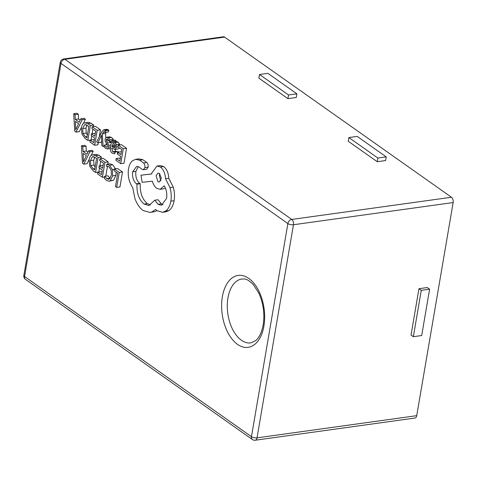 <?xml version="1.0" encoding="UTF-8"?>
<svg xmlns="http://www.w3.org/2000/svg" width="477" height="477" viewBox="0 0 477 477"><rect width="100%" height="100%" fill="white"/><g stroke="black" fill="none" stroke-linecap="round" stroke-linejoin="round"><path stroke-width="0.72" d="M227.946 297.91A32.263 18.782 -97.9 0 0 250.842 342.897L255.708 340.596C259.172 337.776 261.664 332.552 263.185 324.92C264.824 313.961 263.387 303.384 258.874 293.2L253.263 284.489C245.393 277.167 244.606 279.409 241.964 278.979A32.263 18.782 -97.9 0 0 227.946 297.91M80.202 120.138L78.574 118.988L78.311 114.224L76.97 113.276L73.714 113.729L74.746 131.205L76.046 132.123L82.187 119.709L80.84 118.761L79.236 122.207L75.318 119.441L75.056 114.677L73.714 113.729M83.356 123.471L85.443 119.256L84.101 118.308L80.84 118.761M76.046 132.123L79.301 131.67L81.489 127.246M99.311 136.684L100.474 129.863L95.412 126.292L92.15 126.745L91.864 128.45L95.71 131.163L94.851 136.189L91.483 133.816L94.744 133.363L95.269 133.733M91.483 133.816L91.19 135.528L94.559 137.901L93.742 142.689L90.105 140.119L89.813 141.842L94.661 145.264L97.922 144.811L98.286 142.701M94.16 140.232L93.367 139.666L90.105 140.119M97.886 142.754L101.422 135.271L101.798 145.515L103.121 146.445L102.305 133.936L104.028 131.527L105.25 132.391L105.536 130.728L103.777 129.744L101.816 131.759L96.664 141.89L97.886 142.754L101.148 142.301L101.625 141.293M105.25 132.391L108.512 131.938L108.792 130.275L107.039 129.291L103.777 129.744M105.828 137.543L105.56 133.482L106.222 132.254M106.299 144.799L106.198 143.255M113.121 140.345L113.293 139.332L111.576 137.418L109.471 136.887M111.248 143.166L110.27 141.639M118.218 152.133L118.32 151.543L114.355 152.217L112.632 151.734L111.719 148.156L115.1 149.396L116.615 147.214L116.424 144.537L115.011 142.599L113.794 142.218L112.596 143.022L112.876 141.371L111.701 140.542L110.527 147.411C110.062 150.112 110.64 152.032 112.262 153.177L114.748 153.815L115.058 151.996M115.965 141.919L116.138 140.918L114.957 140.089L111.701 140.542M119.894 144.919L118.272 142.146L117.05 141.764L113.794 142.218M115.1 149.396L118.362 148.943L119.518 147.971M116.907 151.74L115.893 151.281L114.891 149.408M101.112 158.608L101.374 157.07L98.781 155.24L95.913 154.333L91.506 155.204C90.326 155.937 89.533 157.458 89.139 159.771L89.652 166.079L92.872 170.569L95.561 172.465L98.113 157.523L95.525 155.693L92.651 154.786M95.561 172.465L98.817 172.012L99.508 167.97M99.89 165.757L100.659 161.226M122.5 171.982L117.539 168.476L114.277 168.93L113.985 170.635L117.736 173.282L115.476 186.525L116.686 187.378L119.948 186.93L122.5 171.982L119.244 172.435L114.277 168.93M115.637 169.138L112.751 164.815L109.996 163.85L106.735 164.303L106.419 166.151L106.806 166.097M106.609 166.115L109.024 166.867L111.171 170.146L111.368 175.065L109.609 178.857L108.625 179.28L106.759 178.702L104.696 176.251L104.35 178.267L106.478 180.455L109.012 181.236L113.568 180.24L115.923 175.393L116.138 172.155M110.139 178.332L107.951 175.798L104.696 176.251M107.832 164.148L108.213 161.9L103.151 158.322L99.89 158.775L99.604 160.481L103.449 163.2L102.591 168.226L99.222 165.847L102.483 165.394L103.008 165.769M105.787 176.096L107.492 166.151M101.899 172.263L101.106 171.702L97.845 172.155L97.552 173.872L102.4 177.295L104.564 176.997M87.941 152.169L86.313 151.018L86.057 146.254L84.709 145.306L81.454 145.759L82.485 163.235L83.785 164.154L89.926 151.74L88.579 150.792L86.975 154.244L83.058 151.471L82.795 146.707L81.454 145.759M91.095 155.502L93.182 151.287L91.84 150.338L88.579 150.792M83.785 164.154L87.041 163.7L89.229 159.282M117.563 152.223L117.27 153.934L120.639 156.313L119.822 161.095L116.185 158.531L115.893 160.248L120.741 163.671L124.002 163.217L126.554 148.275L121.492 144.698L118.23 145.151L117.938 146.856L121.79 149.569L120.931 154.602L117.563 152.223L120.824 151.769L121.349 152.145M120.24 158.638L119.447 158.078L116.185 158.531M93.373 126.572L93.635 125.034L91.041 123.209L88.167 122.297L83.767 123.173C82.587 123.901 81.794 125.427 81.4 127.741L81.913 134.043L85.133 138.539L87.822 140.435L90.374 125.487L87.786 123.662L84.912 122.75M87.822 140.435L91.077 139.982L91.769 135.933M92.15 133.721L92.92 129.195M143.327 169.746L146.588 169.293L148.174 167.165C148.389 165.191 147.93 163.641 146.797 162.502L142.844 159.712L138.908 158.883L135.647 159.336L132.678 160.648C130.555 162.383 129.154 165.167 128.474 168.995C127.633 176.102 129.052 182.303 132.725 187.592L134.902 198.539C136.923 203.995 139.642 207.978 143.064 210.494L150.058 212.45L151.805 212.021L155.55 209.421L157.058 210.721L162.579 212.283L165.626 211.055C168.25 209.159 169.991 205.861 170.844 201.163C171.559 196.751 171.285 192.225 170.009 187.598L165.525 178.714C165.221 173.419 163.51 169.514 160.403 166.998L156.999 166.038L151.889 172.901L151.71 173.962L140.989 175.208L142.104 182.309L152.348 181.2C153.224 184.42 154.691 186.805 156.754 188.355L160.135 189.309L164.243 185.786C166.425 189.488 167.206 193.692 166.592 198.396L161.482 205.259L158.078 204.299L154.804 200.203L148.949 205.462L144.09 204.067C138.944 199.642 136.571 193.012 136.982 184.17L136.446 183.794C133.351 181.069 132.081 177.08 132.642 171.815L136.601 166.425L138.879 166.932L142.277 169.448L143.327 169.746L144.913 167.618C145.127 165.644 144.668 164.094 143.535 162.955L139.588 160.165L135.647 159.336M150.541 204.991L147.345 203.613C142.2 199.189 139.833 192.559 140.244 183.717L139.707 183.341C136.607 180.616 135.343 176.627 135.903 171.362L138.294 166.646M163.068 204.687L161.339 203.846L158.06 199.75L154.804 200.203M160.135 189.309L163.396 188.856L165.37 188.033M151.722 173.89L140.989 175.208M162.579 212.283L165.841 211.83L168.888 210.601C171.511 208.705 173.252 205.408 174.105 200.71C174.82 196.297 174.54 191.772 173.27 187.145L168.786 178.261C168.476 172.966 166.771 169.061 163.659 166.551L160.254 165.585L156.999 166.038M150.058 212.45L155.067 211.567L156.903 210.607M451.463 197.251L224.584 37.111L64.896 59.291L291.769 219.438L451.463 197.251A4.049 2.355 82.1 0 1 453.15 202.558L293.456 224.745L257.031 437.85L416.725 415.664L453.15 202.558M416.725 415.664A4.049 2.355 82.1 0 1 414.966 418.043L255.273 440.223A4.049 2.355 -97.9 0 0 257.031 437.85A4.049 1.574 9.7 0 1 251.457 436.67L287.881 223.564L61.008 63.423L24.577 276.529L251.457 436.67A4.049 2.892 125.2 0 0 252.381 439.52L25.508 279.379A4.049 2.892 -54.8 0 1 24.577 276.529A4.049 1.574 9.7 0 1 23.85 275.39A4.049 4.049 0 0 0 25.508 279.379M23.85 275.39L60.275 62.284A4.049 1.574 9.7 0 0 61.008 63.423A4.049 2.892 125.2 0 1 64.896 59.291A4.049 2.355 -97.9 0 0 63.709 58.957L223.403 36.777A4.049 2.355 82.1 0 1 224.584 37.111M418.955 288.71L427.297 287.553L429.61 289.187L421.692 335.534L413.35 336.69L411.037 335.057L418.955 288.71L421.269 290.344L429.61 289.187M385.607 160.564L377.265 161.727L348.24 141.24L348.872 137.567L357.213 136.404L386.233 156.891L385.607 160.564M296.265 97.505L287.923 98.661L258.904 78.174L259.53 74.501L267.871 73.345L296.891 93.832L296.265 97.505M413.35 336.69L421.269 290.344M296.891 93.832L288.549 94.989L287.923 98.661M288.549 94.989L259.53 74.501M386.233 156.891L377.891 158.048L377.265 161.727M377.891 158.048L348.872 137.567M116.686 187.378L119.244 172.435M109.012 181.236L110.312 180.694L112.661 175.846L112.381 169.591L109.489 165.269L106.735 164.303M99.222 165.847L98.93 167.558L102.299 169.937L101.482 174.719L97.845 172.155M102.4 177.295L104.958 162.353L108.213 161.9M104.958 162.353L99.89 158.775M94.637 169.89L96.604 158.364L93.003 156.665L92.174 156.987L90.427 160.624L90.737 165.561L93.218 168.882L94.637 169.89M98.113 157.523L101.374 157.07M94.81 157.124L93.683 160.171L93.999 165.108L95.108 167.135M86.301 155.657L83.141 153.427L83.499 161.816L86.301 155.657M89.926 151.74L93.182 151.287M83.058 151.471L86.313 151.018M82.795 146.707L86.057 146.254M83.505 160.642L83.976 160.576M120.741 163.671L123.299 148.729L126.554 148.275M123.299 148.729L118.23 145.151M117.765 153.409L117.354 153.457M114.85 147.649L115.392 146.522L115.261 145.032L114.444 143.917L113.013 143.887L111.964 146.731L114.593 147.745M113.544 143.643L113.013 143.887L114.116 143.732M112.876 141.371L116.138 140.918M115.368 145.407L115.416 146.367M111.964 146.731L115.219 146.278M109.704 141.717L110.038 139.785L108.321 137.871L106.216 137.334L105.059 139.111L105.155 141.15L107.426 145.336L107.516 146.511L106.979 147.298L105.983 147.035L104.403 145.062L104.093 146.88L105.608 148.478L107.617 148.943L108.762 147.202L108.714 145.276L106.431 141.013L106.305 139.779L106.914 138.926L107.939 139.32L109.704 141.717L111.54 141.466M110.038 139.785L113.293 139.332M109.764 136.816L106.216 137.334M104.403 145.062L107.116 144.686M110.569 148.568L107.307 149.021L110.39 148.562M107.504 142.838L110.765 142.385M101.094 136.011L101.416 135.969M103.121 146.445L104.195 146.296M102.305 133.936L105.56 133.482M105.536 130.728L108.792 130.275M94.661 145.264L97.219 130.316L100.474 129.863M97.219 130.316L92.15 126.745M86.897 137.859L88.865 126.333L85.264 124.628L84.435 124.95L82.682 128.587L82.998 133.53L85.472 136.851L86.897 137.859M90.374 125.487L93.635 125.034M87.064 125.087L85.943 128.134L86.259 133.077L87.369 135.098M78.562 123.626L75.402 121.396L75.76 129.78L78.562 123.626M82.187 119.709L85.443 119.256M75.318 119.441L78.574 118.988M75.056 114.677L78.311 114.224M75.765 128.611L76.237 128.546M159.378 173.425L158.048 173.044L156.062 175.727L157.965 181.713L159.294 182.083L161.375 178.279L159.378 173.425M165.525 178.714L168.786 178.261M136.982 184.17L140.244 183.717M143.535 162.955L146.797 162.502M139.588 160.165L142.844 159.712M159.807 173.795L159.318 175.274L160.797 180.89M263.918 326.053A36.312 21.137 82.1 0 1 237.51 344.358A36.312 21.137 82.1 0 1 222.371 296.73A36.312 21.137 82.1 0 1 248.779 278.425A36.312 21.137 82.1 0 1 263.918 326.053M293.456 224.745A4.049 2.355 -97.9 0 0 291.769 219.438A4.049 2.892 -54.8 0 0 287.881 223.564A4.049 1.574 9.7 0 0 293.456 224.745M109.489 165.269L112.751 164.815M106.759 178.702L110.02 178.249M110.312 180.694L113.568 180.24M112.661 175.846L115.923 175.393M112.381 169.591L114.206 169.341M95.525 155.693L98.781 155.24M93.218 168.882L94.845 168.655M92.174 156.987L93.933 156.742M90.427 160.624L93.683 160.171M90.737 165.561L93.999 165.108M112.632 151.734L115.893 151.281M116.615 147.214L118.147 146.999M116.424 144.537L119.685 144.084M115.011 142.599L118.272 142.146M113.592 147.506L115.154 147.286M112.137 145.706L115.333 145.258M108.321 137.871L111.576 137.418M105.983 147.035L107.426 146.838M108.762 147.202L110.604 146.946M108.714 145.276L110.944 144.966M106.431 141.013L109.138 140.637M106.305 139.779L108.196 139.517M103.151 132.356L105.029 132.099M104.797 130.036L108.058 129.583M87.786 123.662L91.041 123.209M85.472 136.851L87.106 136.625M84.435 124.95L86.194 124.706M82.682 128.587L85.943 128.134M82.998 133.53L86.259 133.077M151.805 212.021L155.067 211.567M165.626 211.055L168.888 210.601M170.844 201.163L174.105 200.71M170.009 187.598L173.27 187.145M160.403 166.998L163.659 166.551M158.078 204.299L161.339 203.846M144.09 204.067L147.345 203.613M136.446 183.794L139.707 183.341M132.642 171.815L135.903 171.362M144.913 167.618L148.174 167.165M252.381 439.52A4.049 4.049 0 0 0 255.273 440.223M63.709 58.957A4.049 4.049 0 0 0 60.275 62.284"/></g></svg>
